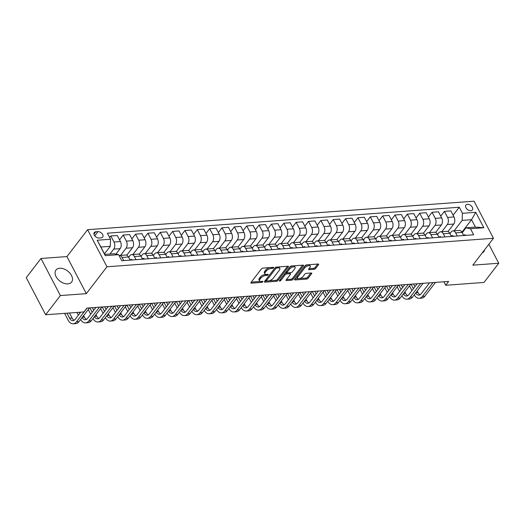 <?xml version="1.0" encoding="UTF-8"?>
<svg xmlns="http://www.w3.org/2000/svg" width="525" height="525" viewBox="0 0 525 525"><rect width="100%" height="100%" fill="white"/><g stroke="black" fill="none" stroke-linecap="round" stroke-linejoin="round"><path stroke-width="0.79" d="M273.558 267.803A0.866 0.387 152.4 0 0 273.65 267.448A0.866 0.387 152.4 0 0 273.282 267.323L262.973 268.085A1.24 0.558 152.4 0 0 261.424 268.905L251.002 282.476A1.24 0.558 152.4 0 0 250.878 282.982A1.24 0.558 152.4 0 0 251.396 283.159L261.706 282.397A0.866 0.387 152.4 0 0 262.789 281.82A0.866 0.387 152.4 0 0 262.881 281.472A0.866 0.387 152.4 0 0 262.513 281.341L261.181 281.439A3.97 1.778 152.4 0 1 259.514 280.868A3.97 1.778 152.4 0 1 259.928 279.261L260.8 278.125A3.97 1.778 152.4 0 1 265.755 275.487L267.087 275.389A0.866 0.387 152.4 0 0 268.177 274.811A0.866 0.387 152.4 0 0 268.262 274.457A0.866 0.387 152.4 0 0 267.901 274.332L266.569 274.431A3.97 1.778 152.4 0 1 264.895 273.86A3.97 1.778 152.4 0 1 265.315 272.245L266.182 271.117A3.97 1.778 152.4 0 1 271.143 268.478L272.475 268.38A0.866 0.387 152.4 0 0 273.558 267.803M59.699 268.242A9.863 6.346 37.5 0 0 55.958 270.053A9.863 6.346 37.5 0 0 57.704 279.005A9.863 6.346 37.5 0 0 67.869 283.874A9.863 6.346 37.5 0 0 71.61 282.069A9.863 6.346 37.5 0 0 69.864 273.118A9.863 6.346 37.5 0 0 59.699 268.242M467.467 204.291A4.049 2.605 37.5 0 0 465.931 205.032A4.049 2.605 37.5 0 0 466.646 208.701A4.049 2.605 37.5 0 0 470.82 210.702A4.049 2.605 37.5 0 0 472.349 209.961A4.049 2.605 37.5 0 0 471.634 206.286A4.049 2.605 37.5 0 0 467.467 204.291M314.048 269.332A1.24 0.558 152.4 0 0 315.597 268.505L318.524 264.698A1.24 0.558 152.4 0 0 318.655 264.193A1.24 0.558 152.4 0 0 318.13 264.016L306.685 264.863A1.24 0.558 152.4 0 0 305.137 265.683L294.715 279.254A1.24 0.558 152.4 0 0 294.584 279.759A1.24 0.558 152.4 0 0 295.103 279.937L306.554 279.09A1.24 0.558 152.4 0 0 308.103 278.27L311.633 273.669A1.24 0.558 152.4 0 0 311.765 273.164A1.24 0.558 152.4 0 0 311.24 272.987L306.344 273.348A1.24 0.558 152.4 0 0 304.795 274.175L303.043 276.452A3.321 1.49 152.4 0 1 299.985 278.44A3.321 1.49 152.4 0 1 297.504 278.184A3.321 1.49 152.4 0 1 297.852 276.839L304.71 267.901A3.321 1.49 152.4 0 1 307.775 265.912A3.321 1.49 152.4 0 1 310.249 266.175A3.321 1.49 152.4 0 1 309.901 267.52L308.759 269.01A1.24 0.558 152.4 0 0 308.628 269.515A1.24 0.558 152.4 0 0 309.153 269.692L314.048 269.332L313.53 268.327A1.24 0.558 152.4 0 0 315.079 267.501L317.73 264.049M472.802 265.158L498.75 263.248L484.004 282.443L445.705 285.272L448.652 281.426L86.888 308.103L83.934 311.942L45.636 314.764L60.382 295.562L86.323 293.652L106.969 266.772L493.447 238.278L472.802 265.158M288.35 266.923A1.24 0.558 152.4 0 0 288.481 266.418A1.24 0.558 152.4 0 0 287.956 266.241L276.511 267.087A1.24 0.558 152.4 0 0 274.962 267.908L264.541 281.479A1.24 0.558 152.4 0 0 264.41 281.984A1.24 0.558 152.4 0 0 264.928 282.161L276.38 281.315A1.24 0.558 152.4 0 0 277.928 280.494L288.35 266.923L287.995 266.241M291.598 265.972L303.043 265.132A1.24 0.558 152.4 0 1 303.568 265.309A1.24 0.558 152.4 0 1 303.437 265.814L293.016 279.379A1.24 0.558 152.4 0 1 291.467 280.206L286.565 280.567A1.24 0.558 152.4 0 1 286.046 280.389A1.24 0.558 152.4 0 1 286.178 279.884L290.404 274.378A1.24 0.558 152.4 0 0 290.535 273.879A1.24 0.558 152.4 0 0 290.01 273.696L286.762 273.938A1.24 0.558 152.4 0 0 285.213 274.765L280.809 280.494A0.866 0.387 152.4 0 1 280.009 281.013A0.866 0.387 152.4 0 1 279.359 280.947A0.866 0.387 152.4 0 1 279.451 280.593L290.049 266.798A1.24 0.558 152.4 0 1 291.598 265.972M99.015 238.009L101.187 237.851A3.918 2.52 37.5 0 0 102.677 237.129A3.918 2.52 37.5 0 0 101.981 233.573A3.918 2.52 37.5 0 0 97.945 231.637L95.767 231.794A3.918 2.52 37.5 0 0 94.283 232.516A3.918 2.52 37.5 0 0 94.972 236.073A3.918 2.52 37.5 0 0 99.015 238.009M106.969 266.772L87.583 229.694L474.062 201.2L493.447 238.278M118.611 254.671L105.263 255.655L97.197 240.227L110.539 239.243L110.276 246.323L100.885 247.012L104.764 254.428L114.155 253.739L118.611 254.671L121.78 260.735L473.662 234.793L470.492 228.729L466.036 227.798L475.427 227.102L471.548 219.686L462.158 220.382L454.151 230.803M453.114 215.23L459.257 207.237L107.369 233.179L110.539 239.243M459.257 207.237L462.427 213.301L475.768 212.317L483.833 227.745L470.492 228.729M86.323 293.652L66.944 256.574L40.996 258.484L60.382 295.562M40.996 258.484L26.25 277.686L45.636 314.764M498.75 263.248L488.834 244.282M66.944 256.574L87.583 229.694M443.881 281.781L445.705 285.272M110.276 246.323L104.475 253.877M461.961 232.175L471.548 219.686L475.768 212.317M440.757 216.143L444.419 211.372L450.844 210.899L454.013 216.963A5.06 3.143 85.8 0 1 453.751 224.044L448.009 231.518M444.419 211.372L447.589 217.435A5.06 3.143 85.8 0 1 447.326 224.516L441.801 231.715M428.4 217.055L432.068 212.284L438.493 211.811L441.663 217.875A5.06 3.143 85.8 0 1 441.394 224.956L435.652 232.431M432.068 212.284L435.238 218.348A5.06 3.143 85.8 0 1 434.969 225.428L429.443 232.627M416.043 217.967L419.711 213.196L426.136 212.723L429.306 218.781A5.06 3.143 85.8 0 1 429.043 225.862L423.301 233.343M419.711 213.196L422.881 219.26A5.06 3.143 85.8 0 1 422.618 226.334L417.086 233.54M403.692 218.879L407.354 214.108L413.779 213.629L416.948 219.693A5.06 3.143 85.8 0 1 416.686 226.774L410.944 234.248M407.354 214.108L410.524 220.165A5.06 3.143 85.8 0 1 410.261 227.246L404.729 234.445M391.335 219.785L394.997 215.014L401.422 214.541L404.591 220.605A5.06 3.143 85.8 0 1 404.329 227.686L398.587 235.161M394.997 215.014L398.167 221.077A5.06 3.143 85.8 0 1 397.904 228.158L392.378 235.357M378.978 220.697L382.646 215.926L389.071 215.453L392.241 221.517A5.06 3.143 85.8 0 1 391.978 228.598L386.229 236.073M382.646 215.926L385.816 221.99A5.06 3.143 85.8 0 1 385.547 229.071L380.021 236.27M366.627 221.609L370.289 216.838L376.714 216.366L379.883 222.429A5.06 3.143 85.8 0 1 379.621 229.51L373.879 236.985M370.289 216.838L373.459 222.902A5.06 3.143 85.8 0 1 373.196 229.983L367.664 237.182M354.27 222.521L357.932 217.75L364.357 217.278L367.526 223.335A5.06 3.143 85.8 0 1 367.264 230.416L361.522 237.897M357.932 217.75L361.102 223.814A5.06 3.143 85.8 0 1 360.839 230.895L355.307 238.094M341.913 223.433L345.575 218.662L352.006 218.183L355.169 224.247A5.06 3.143 85.8 0 1 354.907 231.328L349.164 238.809M345.575 218.662L348.744 224.72A5.06 3.143 85.8 0 1 348.482 231.801L342.956 239M329.556 224.339L333.224 219.568L339.649 219.096L342.818 225.159A5.06 3.143 85.8 0 1 342.556 232.24L336.814 239.715M333.224 219.568L336.394 225.632A5.06 3.143 85.8 0 1 336.131 232.713L330.599 239.912M317.205 225.251L320.867 220.48L327.292 220.008L330.461 226.072A5.06 3.143 85.8 0 1 330.199 233.152L324.457 240.627M320.867 220.48L324.037 226.544A5.06 3.143 85.8 0 1 323.774 233.625L318.242 240.824M304.848 226.163L308.51 221.393L314.934 220.92L318.104 226.984A5.06 3.143 85.8 0 1 317.842 234.065L312.099 241.539M308.51 221.393L311.679 227.456A5.06 3.143 85.8 0 1 311.417 234.537L305.891 241.736M292.491 227.076L296.159 222.305L302.584 221.832L305.753 227.889A5.06 3.143 85.8 0 1 305.484 234.97L299.742 242.452M296.159 222.305L299.329 228.368A5.06 3.143 85.8 0 1 299.06 235.449L293.534 242.648M280.133 227.988L283.802 223.217L290.227 222.738L293.396 228.802A5.06 3.143 85.8 0 1 293.134 235.882L287.392 243.364M283.802 223.217L286.972 229.274A5.06 3.143 85.8 0 1 286.709 236.355L281.177 243.554M267.783 228.893L271.445 224.123L277.869 223.65L281.039 229.714A5.06 3.143 85.8 0 1 280.777 236.795L275.034 244.269M271.445 224.123L274.614 230.186A5.06 3.143 85.8 0 1 274.352 237.267L268.82 244.466M255.426 229.806L259.088 225.035L265.512 224.562L268.682 230.626A5.06 3.143 85.8 0 1 268.419 237.707L262.677 245.182M259.088 225.035L262.257 231.098A5.06 3.143 85.8 0 1 261.995 238.179L256.469 245.378M243.068 230.718L246.737 225.947L253.162 225.474L256.331 231.538A5.06 3.143 85.8 0 1 256.062 238.619L250.32 246.094M246.737 225.947L249.907 232.011A5.06 3.143 85.8 0 1 249.637 239.092L244.112 246.291M230.711 231.63L234.38 226.859L240.804 226.387L243.974 232.444A5.06 3.143 85.8 0 1 243.712 239.525L237.969 247.006M234.38 226.859L237.549 232.923A5.06 3.143 85.8 0 1 237.287 240.004L231.755 247.203M218.361 232.542L222.023 227.771L228.447 227.292L231.617 233.356A5.06 3.143 85.8 0 1 231.354 240.437L225.612 247.918M222.023 227.771L225.192 233.828A5.06 3.143 85.8 0 1 224.93 240.909L219.398 248.108M206.003 233.454L209.665 228.677L216.09 228.204L219.26 234.268A5.06 3.143 85.8 0 1 218.997 241.349L213.255 248.824M209.665 228.677L212.835 234.741A5.06 3.143 85.8 0 1 212.573 241.822L207.047 249.021M193.646 234.36L197.315 229.589L203.739 229.117L206.909 235.18A5.06 3.143 85.8 0 1 206.647 242.261L200.898 249.736M197.315 229.589L200.484 235.653A5.06 3.143 85.8 0 1 200.222 242.734L194.69 249.933M181.296 235.272L184.957 230.501L191.382 230.029L194.552 236.093A5.06 3.143 85.8 0 1 194.289 243.173L188.547 250.648M184.957 230.501L188.127 236.565A5.06 3.143 85.8 0 1 187.865 243.646L182.332 250.845M168.938 236.184L172.6 231.413L179.025 230.941L182.195 237.005A5.06 3.143 85.8 0 1 181.932 244.079L176.19 251.56M172.6 231.413L175.77 237.477A5.06 3.143 85.8 0 1 175.507 244.558L169.975 251.757M156.581 237.097L160.25 232.326L166.674 231.847L169.844 237.91A5.06 3.143 85.8 0 1 169.575 244.991L163.833 252.473M160.25 232.326L163.413 238.383A5.06 3.143 85.8 0 1 163.15 245.464L157.625 252.669M144.224 238.009L147.893 233.231L154.317 232.759L157.487 238.823A5.06 3.143 85.8 0 1 157.224 245.903L151.482 253.378M147.893 233.231L151.062 239.295A5.06 3.143 85.8 0 1 150.8 246.376L145.268 253.575M131.873 238.914L135.535 234.143L141.96 233.671L145.13 239.735A5.06 3.143 85.8 0 1 144.867 246.816L139.125 254.29M135.535 234.143L138.705 240.207A5.06 3.143 85.8 0 1 138.442 247.288L132.91 254.487M119.516 239.827L123.178 235.056L129.603 234.583L132.773 240.647A5.06 3.143 85.8 0 1 132.51 247.728L126.768 255.202M123.178 235.056L126.348 241.119A5.06 3.143 85.8 0 1 126.085 248.2L120.56 255.399M109.64 237.51L110.828 235.968L117.252 235.495L120.422 241.559A5.06 3.143 85.8 0 1 120.153 248.633L115.946 254.113M110.828 235.968L113.997 242.032A5.06 3.143 85.8 0 1 113.728 249.113L109.935 254.048M128.658 257.316L129.964 255.616A5.06 3.143 85.8 0 1 131.69 254.579A5.06 3.143 85.8 0 1 134.42 256.554L136.054 259.685M141.015 256.403L142.321 254.704A5.06 3.143 85.8 0 1 144.04 253.667A5.06 3.143 85.8 0 1 146.77 255.642L148.411 258.772M153.366 255.491L154.672 253.792A5.06 3.143 85.8 0 1 156.398 252.755A5.06 3.143 85.8 0 1 159.127 254.73L160.768 257.86M165.723 254.579L167.029 252.879A5.06 3.143 85.8 0 1 168.755 251.843A5.06 3.143 85.8 0 1 171.485 253.818L173.119 256.955M178.08 253.673L179.386 251.974A5.06 3.143 85.8 0 1 181.105 250.937A5.06 3.143 85.8 0 1 183.842 252.906L185.476 256.043M190.437 252.761L191.743 251.062A5.06 3.143 85.8 0 1 193.463 250.025A5.06 3.143 85.8 0 1 196.192 252L197.833 255.13M202.788 251.849L204.094 250.149A5.06 3.143 85.8 0 1 205.82 249.113A5.06 3.143 85.8 0 1 208.55 251.088L210.19 254.218M215.145 250.937L216.451 249.237A5.06 3.143 85.8 0 1 218.177 248.2A5.06 3.143 85.8 0 1 220.907 250.176L222.541 253.306M227.502 250.025L228.808 248.325A5.06 3.143 85.8 0 1 230.527 247.288A5.06 3.143 85.8 0 1 233.264 249.263L234.898 252.394M239.859 249.119L241.159 247.419A5.06 3.143 85.8 0 1 242.885 246.382A5.06 3.143 85.8 0 1 245.615 248.351L247.255 251.488M252.21 248.207L253.516 246.507A5.06 3.143 85.8 0 1 255.242 245.47A5.06 3.143 85.8 0 1 257.972 247.439L259.613 250.576M264.567 247.295L265.873 245.595A5.06 3.143 85.8 0 1 267.599 244.558A5.06 3.143 85.8 0 1 270.329 246.533L271.963 249.664M276.924 246.382L278.23 244.683A5.06 3.143 85.8 0 1 279.95 243.646A5.06 3.143 85.8 0 1 282.68 245.621L284.32 248.752M289.275 245.47L290.581 243.771A5.06 3.143 85.8 0 1 292.307 242.734A5.06 3.143 85.8 0 1 295.037 244.709L296.678 247.839M301.632 244.565L302.938 242.865A5.06 3.143 85.8 0 1 304.664 241.828A5.06 3.143 85.8 0 1 307.394 243.797L309.035 246.934M313.989 243.652L315.295 241.953A5.06 3.143 85.8 0 1 317.015 240.916A5.06 3.143 85.8 0 1 319.751 242.885L321.385 246.022M326.347 242.74L327.652 241.041A5.06 3.143 85.8 0 1 329.372 240.004A5.06 3.143 85.8 0 1 332.102 241.979L333.743 245.109M338.697 241.828L340.003 240.128A5.06 3.143 85.8 0 1 341.729 239.092A5.06 3.143 85.8 0 1 344.459 241.067L346.1 244.197M351.054 240.916L352.36 239.216A5.06 3.143 85.8 0 1 354.086 238.179A5.06 3.143 85.8 0 1 356.816 240.155L358.45 243.285M363.412 240.01L364.717 238.311A5.06 3.143 85.8 0 1 366.437 237.274A5.06 3.143 85.8 0 1 369.173 239.243L370.808 242.379M375.769 239.098L377.075 237.398A5.06 3.143 85.8 0 1 378.794 236.362A5.06 3.143 85.8 0 1 381.524 238.33L383.165 241.467M388.119 238.186L389.425 236.486A5.06 3.143 85.8 0 1 391.151 235.449A5.06 3.143 85.8 0 1 393.881 237.425L395.522 240.555M400.477 237.274L401.783 235.574A5.06 3.143 85.8 0 1 403.508 234.537A5.06 3.143 85.8 0 1 406.238 236.512L407.873 239.643M412.834 236.362L414.14 234.662A5.06 3.143 85.8 0 1 415.859 233.625A5.06 3.143 85.8 0 1 418.596 235.6L420.23 238.731M425.191 235.449L426.49 233.75A5.06 3.143 85.8 0 1 428.216 232.719A5.06 3.143 85.8 0 1 430.946 234.688L432.587 237.825M437.542 234.544L438.848 232.844A5.06 3.143 85.8 0 1 440.573 231.807A5.06 3.143 85.8 0 1 443.303 233.776L444.944 236.913M449.899 233.632L451.205 231.932A5.06 3.143 85.8 0 1 452.931 230.895A5.06 3.143 85.8 0 1 455.661 232.87L457.295 236.001M462.256 232.719L466.036 227.798M119.057 255.531A5.06 3.143 85.8 0 1 119.332 255.491A5.06 3.143 85.8 0 1 122.062 257.46L123.703 260.597M119.332 255.491L125.757 255.019A5.06 3.143 85.8 0 1 128.487 256.988L130.128 260.124M131.69 254.579L138.114 254.107A5.06 3.143 85.8 0 1 140.844 256.075L142.478 259.212M144.04 253.667L150.465 253.194A5.06 3.143 85.8 0 1 153.195 255.17L154.836 258.3M156.398 252.755L162.822 252.282A5.06 3.143 85.8 0 1 165.552 254.257L167.193 257.388M168.755 251.843L175.179 251.37A5.06 3.143 85.8 0 1 177.909 253.345L179.543 256.476M181.105 250.937L187.53 250.458A5.06 3.143 85.8 0 1 190.267 252.433L191.901 255.57M193.463 250.025L199.887 249.552A5.06 3.143 85.8 0 1 202.617 251.521L204.258 254.658M205.82 249.113L212.244 248.64A5.06 3.143 85.8 0 1 214.974 250.615L216.615 253.746M218.177 248.2L224.602 247.728A5.06 3.143 85.8 0 1 227.332 249.703L228.966 252.833M230.527 247.288L236.952 246.816A5.06 3.143 85.8 0 1 239.689 248.791L241.323 251.921M242.885 246.382L249.309 245.903A5.06 3.143 85.8 0 1 252.039 247.879L253.68 251.009M255.242 245.47L261.667 244.998A5.06 3.143 85.8 0 1 264.397 246.967L266.037 250.103M267.599 244.558L274.024 244.086A5.06 3.143 85.8 0 1 276.754 246.054L278.388 249.191M279.95 243.646L286.374 243.173A5.06 3.143 85.8 0 1 289.111 245.149L290.745 248.279M292.307 242.734L298.732 242.261A5.06 3.143 85.8 0 1 301.462 244.237L303.102 247.367M304.664 241.828L311.089 241.349A5.06 3.143 85.8 0 1 313.819 243.324L315.459 246.455M317.015 240.916L323.446 240.443A5.06 3.143 85.8 0 1 326.176 242.412L327.81 245.549M329.372 240.004L335.797 239.531A5.06 3.143 85.8 0 1 338.527 241.5L340.167 244.637M341.729 239.092L348.154 238.619A5.06 3.143 85.8 0 1 350.884 240.594L352.524 243.725M354.086 238.179L360.511 237.707A5.06 3.143 85.8 0 1 363.241 239.682L364.875 242.812M366.437 237.274L372.862 236.795A5.06 3.143 85.8 0 1 375.598 238.77L377.232 241.9M378.794 236.362L385.219 235.889A5.06 3.143 85.8 0 1 387.949 237.858L389.589 240.995M391.151 235.449L397.576 234.977A5.06 3.143 85.8 0 1 400.306 236.946L401.947 240.082M403.508 234.537L409.933 234.065A5.06 3.143 85.8 0 1 412.663 236.04L414.297 239.17M415.859 233.625L422.284 233.152A5.06 3.143 85.8 0 1 425.02 235.128L426.654 238.258M428.216 232.719L434.641 232.24A5.06 3.143 85.8 0 1 437.371 234.216L439.012 237.346M440.573 231.807L446.998 231.335A5.06 3.143 85.8 0 1 449.728 233.303L451.369 236.44M452.931 230.895L459.355 230.423A5.06 3.143 85.8 0 1 462.085 232.391L463.719 235.528M462.158 220.382L462.427 213.301M100.885 247.012L97.197 240.227M104.764 254.428L105.263 255.655M483.833 227.745L475.427 227.102M482.173 252.958A9.863 6.346 37.5 0 0 483.788 251.678A9.863 6.346 37.5 0 0 484.601 249.795M269.962 267.566A3.97 1.778 152.4 0 0 265.657 270.113L266.182 271.117M264.895 273.86L264.377 272.856A3.97 1.778 152.4 0 1 264.79 271.248L265.657 270.113M259.514 280.868L258.989 279.871A3.97 1.778 152.4 0 1 259.402 278.257L260.275 277.128A3.97 1.778 152.4 0 1 265.23 274.483L265.985 274.431M251.272 282.128L260.603 281.439M268.866 280.829L275.855 280.317A1.24 0.558 152.4 0 0 277.403 279.49L287.556 266.273M264.81 281.131L266.562 281M276.767 268.058A0.866 0.387 152.4 0 0 275.684 268.642L266.536 280.547A0.866 0.387 152.4 0 0 266.444 280.901A0.866 0.387 152.4 0 0 266.812 281.026L268.216 280.921A3.97 1.778 152.4 0 0 273.171 278.283L279.425 270.139A3.97 1.778 152.4 0 0 279.838 268.531A3.97 1.778 152.4 0 0 278.171 267.96L276.767 268.058L276.275 267.12M265.945 279.648A0.866 0.387 152.4 0 0 265.919 279.897L266.444 280.901M279.838 268.531L279.32 267.527A3.97 1.778 152.4 0 0 278.23 266.956M302.643 265.158L292.491 278.375L293.016 279.379M286.447 279.536L290.942 279.202A1.24 0.558 152.4 0 0 292.491 278.375M290.535 273.879L290.01 272.875A1.24 0.558 152.4 0 0 289.793 272.718M287.267 272.862L286.237 272.934A1.24 0.558 152.4 0 0 284.793 273.637M294.787 268.669A3.321 1.49 152.4 0 0 295.135 267.323A3.321 1.49 152.4 0 0 292.655 267.061A3.321 1.49 152.4 0 0 289.597 269.056L287.182 272.199A1.24 0.558 152.4 0 0 287.05 272.705A1.24 0.558 152.4 0 0 287.569 272.882L290.824 272.646A1.24 0.558 152.4 0 0 292.373 271.819L294.787 268.669M295.135 267.323L294.61 266.319A3.321 1.49 152.4 0 0 293.468 265.834M292.95 265.873A3.321 1.49 152.4 0 0 289.242 267.848M286.578 271.32A1.24 0.558 152.4 0 0 286.525 271.701L287.05 272.705M309.028 268.662L313.53 268.327M310.249 266.175L309.724 265.171A3.321 1.49 152.4 0 0 308.858 264.698M307.735 264.784A3.321 1.49 152.4 0 0 304.356 266.7M297.189 276.032A3.321 1.49 152.4 0 0 296.979 277.18L297.504 278.184M299.499 278.572L306.029 278.092A1.24 0.558 152.4 0 0 307.578 277.266L310.839 273.02M294.984 278.906L298.371 278.657M64.595 313.366L68.119 320.099A9.483 5.893 -94.2 0 0 73.237 323.8A9.483 5.893 -94.2 0 0 76.473 321.858L87.045 308.09M73.237 323.8L75.712 323.617A9.483 5.893 -94.2 0 0 78.94 321.674L89.513 307.906M80.666 312.178L75.16 319.351A6.326 3.924 85.8 0 1 73.008 320.644A6.326 3.924 85.8 0 1 69.595 318.183L66.983 313.189M74.215 320.23A6.326 3.924 85.8 0 1 72.063 317.999L69.457 313.005M132.293 259.96A3.353 2.08 -94.2 0 0 130.981 259.37A3.353 2.08 -94.2 0 0 130.922 259.376L130.981 259.37M80.627 319.476A9.483 5.893 -94.2 0 0 85.595 322.888A9.483 5.893 -94.2 0 0 88.823 320.946L99.402 307.178M85.595 322.888L88.062 322.704A9.483 5.893 -94.2 0 0 91.297 320.762L101.87 306.994M130.41 260.098A3.353 2.08 -94.2 0 0 129.905 259.698M95.97 307.433L87.518 318.439A6.326 3.924 85.8 0 1 85.358 319.738A6.326 3.924 85.8 0 1 82.103 317.553M86.572 319.325A6.326 3.924 85.8 0 1 84.42 317.087L83.626 315.571M79.846 313.248L79.341 312.277M76.952 312.454L78.369 315.171M144.644 259.048A3.353 2.08 -94.2 0 0 143.338 258.457A3.353 2.08 -94.2 0 0 143.279 258.464L142.131 258.549M92.984 318.563A9.483 5.893 -94.2 0 0 97.952 321.976A9.483 5.893 -94.2 0 0 101.181 320.033L111.753 306.265M97.952 321.976L100.419 321.799A9.483 5.893 -94.2 0 0 103.655 319.85L114.227 306.082M142.767 259.192A3.353 2.08 -94.2 0 0 142.255 258.786M108.327 306.521L99.875 317.527A6.326 3.924 85.8 0 1 97.716 318.826A6.326 3.924 85.8 0 1 94.461 316.641M98.93 318.412A6.326 3.924 85.8 0 1 96.777 316.175L95.983 314.665M93.726 310.354L92.341 307.696M92.203 312.342L89.873 307.88M88.259 309.54L90.727 314.258M157.001 258.142A3.353 2.08 -94.2 0 0 155.689 257.545A3.353 2.08 -94.2 0 0 155.636 257.552L155.689 257.545M105.341 317.658A9.483 5.893 -94.2 0 0 110.303 321.064A9.483 5.893 -94.2 0 0 113.538 319.121L124.11 305.353M110.303 321.064L112.777 320.887A9.483 5.893 -94.2 0 0 116.005 318.944L126.584 305.176M155.124 258.28A3.353 2.08 -94.2 0 0 154.612 257.873M120.684 305.609L112.225 316.621A6.326 3.924 85.8 0 1 110.073 317.914A6.326 3.924 85.8 0 1 106.818 315.735M111.287 317.5A6.326 3.924 85.8 0 1 109.128 315.262L108.34 313.753M106.083 309.442L104.698 306.79M104.56 311.43L102.224 306.967M100.616 308.628L103.084 313.346M169.358 257.23A3.353 2.08 -94.2 0 0 168.046 256.633A3.353 2.08 -94.2 0 0 167.987 256.64L168.046 256.633M117.698 316.746A9.483 5.893 -94.2 0 0 122.66 320.158A9.483 5.893 -94.2 0 0 125.895 318.216L136.467 304.447M122.66 320.158L125.134 319.974A9.483 5.893 -94.2 0 0 128.362 318.032L138.935 304.264M167.482 257.368A3.353 2.08 -94.2 0 0 166.97 256.961M133.035 304.697L124.582 315.709A6.326 3.924 85.8 0 1 122.43 317.002A6.326 3.924 85.8 0 1 119.168 314.823M123.638 316.588A6.326 3.924 85.8 0 1 121.485 314.357L120.691 312.841M118.44 308.529L117.055 305.878M116.911 310.518L114.581 306.055M112.973 307.716L115.441 312.434M181.709 256.318A3.353 2.08 -94.2 0 0 180.403 255.727A3.353 2.08 -94.2 0 0 180.344 255.727L180.403 255.727M130.049 315.833A9.483 5.893 -94.2 0 0 135.017 319.246A9.483 5.893 -94.2 0 0 138.246 317.303L148.818 303.535M135.017 319.246L137.484 319.062A9.483 5.893 -94.2 0 0 140.72 317.12L151.292 303.352M179.832 256.456A3.353 2.08 -94.2 0 0 179.327 256.049M145.392 303.785L136.94 314.797A6.326 3.924 85.8 0 1 134.781 316.089A6.326 3.924 85.8 0 1 131.526 313.911M135.995 315.676A6.326 3.924 85.8 0 1 133.842 313.445L133.048 311.929M130.797 307.617L129.406 304.966M129.268 309.606L126.938 305.15M125.324 306.81L127.792 311.528M194.066 255.406A3.353 2.08 -94.2 0 0 192.754 254.815A3.353 2.08 -94.2 0 0 192.701 254.822L192.754 254.815M142.406 314.921A9.483 5.893 -94.2 0 0 147.374 318.334A9.483 5.893 -94.2 0 0 150.603 316.391L161.175 302.623M147.374 318.334L149.842 318.15A9.483 5.893 -94.2 0 0 153.077 316.207L163.649 302.439M192.189 255.544A3.353 2.08 -94.2 0 0 191.677 255.143M157.749 302.879L149.29 313.884A6.326 3.924 85.8 0 1 147.138 315.184A6.326 3.924 85.8 0 1 143.883 312.998M148.352 314.77A6.326 3.924 85.8 0 1 146.193 312.533L145.405 311.017M143.148 306.705L141.763 304.054M141.625 308.693L139.296 304.238M137.681 305.898L140.149 310.616M206.423 254.494A3.353 2.08 -94.2 0 0 205.111 253.903A3.353 2.08 -94.2 0 0 205.058 253.91L205.111 253.903M154.763 314.009A9.483 5.893 -94.2 0 0 159.725 317.422A9.483 5.893 -94.2 0 0 162.96 315.479L173.532 301.711M159.725 317.422L162.199 317.238A9.483 5.893 -94.2 0 0 165.428 315.295L176 301.527M204.547 254.632A3.353 2.08 -94.2 0 0 204.035 254.231M170.107 301.967L161.648 312.972A6.326 3.924 85.8 0 1 159.495 314.272A6.326 3.924 85.8 0 1 156.24 312.086M160.709 313.858A6.326 3.924 85.8 0 1 158.55 311.62L157.763 310.104M155.505 305.799L154.12 303.142M153.976 307.781L151.646 303.325M150.038 304.986L152.506 309.704M218.781 253.588A3.353 2.08 -94.2 0 0 217.468 252.991A3.353 2.08 -94.2 0 0 217.409 252.998L217.468 252.991M167.114 313.103A9.483 5.893 -94.2 0 0 172.082 316.509A9.483 5.893 -94.2 0 0 175.311 314.567L185.889 300.799M172.082 316.509L174.556 316.332A9.483 5.893 -94.2 0 0 177.785 314.39L188.357 300.622M216.904 253.726A3.353 2.08 -94.2 0 0 216.392 253.319M182.457 301.055L174.005 312.067A6.326 3.924 85.8 0 1 171.852 313.359A6.326 3.924 85.8 0 1 168.591 311.181M173.06 312.946A6.326 3.924 85.8 0 1 170.907 310.708L170.113 309.199M167.862 304.887L166.477 302.229M166.333 306.876L164.003 302.413M162.396 304.073L164.857 308.792M231.131 252.676A3.353 2.08 -94.2 0 0 229.825 252.079A3.353 2.08 -94.2 0 0 229.766 252.085L228.624 252.171M179.471 312.191A9.483 5.893 -94.2 0 0 184.439 315.604A9.483 5.893 -94.2 0 0 187.668 313.655L198.24 299.893M184.439 315.604L186.907 315.42A9.483 5.893 -94.2 0 0 190.142 313.478L200.714 299.709M229.254 252.814A3.353 2.08 -94.2 0 0 228.743 252.407M194.814 300.142L186.362 311.154A6.326 3.924 85.8 0 1 184.203 312.447A6.326 3.924 85.8 0 1 180.948 310.268M185.417 312.034A6.326 3.924 85.8 0 1 183.264 309.803L182.47 308.287M180.219 303.975L178.828 301.324M178.69 305.963L176.361 301.501M174.746 303.161L177.214 307.88M243.488 251.764A3.353 2.08 -94.2 0 0 242.176 251.173A3.353 2.08 -94.2 0 0 242.123 251.173L242.176 251.173M191.828 311.279A9.483 5.893 -94.2 0 0 196.79 314.692A9.483 5.893 -94.2 0 0 200.025 312.749L210.597 298.981M196.79 314.692L199.264 314.508A9.483 5.893 -94.2 0 0 202.499 312.565L213.071 298.797M241.612 251.902A3.353 2.08 -94.2 0 0 241.1 251.495M207.172 299.23L198.713 310.242A6.326 3.924 85.8 0 1 196.56 311.535A6.326 3.924 85.8 0 1 193.305 309.356M197.774 311.122A6.326 3.924 85.8 0 1 195.615 308.89L194.827 307.374M192.57 303.063L191.185 300.412M191.048 305.051L188.711 300.595M187.103 302.256L189.571 306.974M255.846 250.852A3.353 2.08 -94.2 0 0 254.533 250.261A3.353 2.08 -94.2 0 0 254.474 250.268L254.533 250.261M204.186 310.367A9.483 5.893 -94.2 0 0 209.147 313.779A9.483 5.893 -94.2 0 0 212.382 311.837L222.954 298.069M209.147 313.779L211.621 313.596A9.483 5.893 -94.2 0 0 214.85 311.653L225.422 297.885M253.969 250.989A3.353 2.08 -94.2 0 0 253.457 250.589M219.529 298.318L211.07 309.33A6.326 3.924 85.8 0 1 208.917 310.629A6.326 3.924 85.8 0 1 205.662 308.444M210.125 310.216A6.326 3.924 85.8 0 1 207.972 307.978L207.178 306.462M204.927 302.151L203.543 299.499M203.398 304.139L201.068 299.683M199.461 301.343L201.928 306.062M268.203 249.939A3.353 2.08 -94.2 0 0 266.89 249.349A3.353 2.08 -94.2 0 0 266.831 249.355L266.89 249.349M216.536 309.455A9.483 5.893 -94.2 0 0 221.504 312.867A9.483 5.893 -94.2 0 0 224.733 310.925L235.312 297.157M221.504 312.867L223.978 312.683A9.483 5.893 -94.2 0 0 227.207 310.741L237.779 296.973M266.319 250.077A3.353 2.08 -94.2 0 0 265.814 249.677M231.879 297.412L223.427 308.418A6.326 3.924 85.8 0 1 221.274 309.717A6.326 3.924 85.8 0 1 218.013 307.532M222.482 309.304A6.326 3.924 85.8 0 1 220.329 307.066L219.535 305.55M217.284 301.238L215.893 298.587M215.755 303.227L213.426 298.771M211.818 300.431L214.279 305.15M280.553 249.034A3.353 2.08 -94.2 0 0 279.248 248.437A3.353 2.08 -94.2 0 0 279.188 248.443L279.248 248.437M228.893 308.549A9.483 5.893 -94.2 0 0 233.861 311.955A9.483 5.893 -94.2 0 0 237.09 310.012L247.662 296.244M233.861 311.955L236.329 311.778A9.483 5.893 -94.2 0 0 239.564 309.835L250.136 296.067M278.677 249.172A3.353 2.08 -94.2 0 0 278.165 248.765M244.237 296.5L235.784 307.512A6.326 3.924 85.8 0 1 233.625 308.805A6.326 3.924 85.8 0 1 230.37 306.626M234.839 308.392A6.326 3.924 85.8 0 1 232.687 306.154L231.893 304.644M229.642 300.333L228.25 297.675M228.113 302.321L225.783 297.859M224.168 299.519L226.636 304.238M292.911 248.122A3.353 2.08 -94.2 0 0 291.598 247.524A3.353 2.08 -94.2 0 0 291.546 247.531L291.598 247.524M241.251 307.637A9.483 5.893 -94.2 0 0 246.212 311.049A9.483 5.893 -94.2 0 0 249.447 309.1L260.019 295.339M246.212 311.049L248.686 310.866A9.483 5.893 -94.2 0 0 251.915 308.923L262.493 295.155M291.034 248.259A3.353 2.08 -94.2 0 0 290.522 247.852M256.594 295.588L248.135 306.6A6.326 3.924 85.8 0 1 245.982 307.893A6.326 3.924 85.8 0 1 242.727 305.714M247.196 307.479A6.326 3.924 85.8 0 1 245.037 305.248L244.25 303.732M241.992 299.421L240.607 296.769M240.47 301.409L238.133 296.947M236.526 298.607L238.993 303.325M305.268 247.209A3.353 2.08 -94.2 0 0 303.955 246.619A3.353 2.08 -94.2 0 0 303.896 246.619L303.955 246.619M253.608 306.725A9.483 5.893 -94.2 0 0 258.569 310.137A9.483 5.893 -94.2 0 0 261.804 308.195L272.377 294.427M258.569 310.137L261.043 309.953A9.483 5.893 -94.2 0 0 264.272 308.011L274.844 294.243M303.391 247.347A3.353 2.08 -94.2 0 0 302.879 246.94M268.944 294.676L260.492 305.688A6.326 3.924 85.8 0 1 258.339 306.981A6.326 3.924 85.8 0 1 255.084 304.802M259.547 306.567A6.326 3.924 85.8 0 1 257.394 304.336L256.6 302.82M254.349 298.508L252.965 295.857M252.82 300.497L250.491 296.041M248.883 297.701L251.35 302.42M317.625 246.297A3.353 2.08 -94.2 0 0 316.312 245.707A3.353 2.08 -94.2 0 0 316.253 245.713L316.312 245.707M265.958 305.812A9.483 5.893 -94.2 0 0 270.926 309.225A9.483 5.893 -94.2 0 0 274.155 307.283L284.734 293.514M270.926 309.225L273.394 309.041A9.483 5.893 -94.2 0 0 276.629 307.099L287.201 293.331M315.742 246.435A3.353 2.08 -94.2 0 0 315.236 246.035M281.302 293.764L272.849 304.776A6.326 3.924 85.8 0 1 270.69 306.075A6.326 3.924 85.8 0 1 267.435 303.89M271.904 305.662A6.326 3.924 85.8 0 1 269.752 303.424L268.957 301.908M266.707 297.596L265.315 294.945M265.178 299.585L262.848 295.129M261.233 296.789L263.701 301.507M329.976 245.385A3.353 2.08 -94.2 0 0 328.67 244.794A3.353 2.08 -94.2 0 0 328.611 244.801L328.67 244.794M278.316 304.9A9.483 5.893 -94.2 0 0 283.283 308.313A9.483 5.893 -94.2 0 0 286.512 306.37L297.084 292.602M283.283 308.313L285.751 308.129A9.483 5.893 -94.2 0 0 288.986 306.187L299.558 292.418M328.099 245.523A3.353 2.08 -94.2 0 0 327.587 245.123M293.659 292.858L285.206 303.863A6.326 3.924 85.8 0 1 283.047 305.163A6.326 3.924 85.8 0 1 279.792 302.978M284.261 304.749A6.326 3.924 85.8 0 1 282.109 302.512L281.315 300.996M279.057 296.684L277.673 294.033M277.535 298.673L275.205 294.217M273.591 295.877L276.058 300.595M342.333 244.479A3.353 2.08 -94.2 0 0 341.02 243.882A3.353 2.08 -94.2 0 0 340.968 243.889L341.02 243.882M290.673 303.988A9.483 5.893 -94.2 0 0 295.634 307.401A9.483 5.893 -94.2 0 0 298.869 305.458L309.442 291.69M295.634 307.401L298.108 307.223A9.483 5.893 -94.2 0 0 301.337 305.274L311.916 291.513M340.456 244.617A3.353 2.08 -94.2 0 0 339.944 244.21M306.016 291.946L297.557 302.951A6.326 3.924 85.8 0 1 295.404 304.251A6.326 3.924 85.8 0 1 292.149 302.072M296.618 303.837A6.326 3.924 85.8 0 1 294.459 301.599L293.672 300.09M291.414 295.778L290.03 293.121M289.885 297.767L287.556 293.304M285.948 294.965L288.415 299.683M354.69 243.567A3.353 2.08 -94.2 0 0 353.377 242.97A3.353 2.08 -94.2 0 0 353.318 242.977L353.377 242.97M303.023 303.082A9.483 5.893 -94.2 0 0 307.991 306.495A9.483 5.893 -94.2 0 0 311.227 304.546L321.799 290.784M307.991 306.495L310.465 306.311A9.483 5.893 -94.2 0 0 313.694 304.369L324.266 290.601M352.813 243.705A3.353 2.08 -94.2 0 0 352.301 243.298M318.367 291.034L309.914 302.046A6.326 3.924 85.8 0 1 307.762 303.338A6.326 3.924 85.8 0 1 304.5 301.16M308.969 302.925A6.326 3.924 85.8 0 1 306.817 300.694L306.022 299.178M303.772 294.866L302.387 292.215M302.243 296.855L299.913 292.392M298.305 294.053L300.772 298.771M367.041 242.655A3.353 2.08 -94.2 0 0 365.735 242.058A3.353 2.08 -94.2 0 0 365.676 242.064L365.735 242.058M315.381 302.17A9.483 5.893 -94.2 0 0 320.348 305.583A9.483 5.893 -94.2 0 0 323.577 303.64L334.149 289.872M320.348 305.583L322.816 305.399A9.483 5.893 -94.2 0 0 326.051 303.457L336.623 289.688M365.164 242.793A3.353 2.08 -94.2 0 0 364.658 242.386M330.724 290.122L322.271 301.133A6.326 3.924 85.8 0 1 320.112 302.426A6.326 3.924 85.8 0 1 316.857 300.248M321.326 302.013A6.326 3.924 85.8 0 1 319.174 299.782L318.38 298.266M316.129 293.954L314.738 291.303M314.6 295.942L312.27 291.487M310.656 293.147L313.123 297.865M379.398 241.743A3.353 2.08 -94.2 0 0 378.085 241.152A3.353 2.08 -94.2 0 0 378.033 241.159L378.085 241.152M327.738 301.258A9.483 5.893 -94.2 0 0 332.706 304.671A9.483 5.893 -94.2 0 0 335.934 302.728L346.507 288.96M332.706 304.671L335.173 304.487A9.483 5.893 -94.2 0 0 338.408 302.544L348.981 288.776M377.521 241.881A3.353 2.08 -94.2 0 0 377.009 241.48M343.081 289.209L334.622 300.221A6.326 3.924 85.8 0 1 332.469 301.514A6.326 3.924 85.8 0 1 329.214 299.335M333.683 301.107A6.326 3.924 85.8 0 1 331.524 298.869L330.737 297.353M328.479 293.042L327.095 290.391M326.957 295.03L324.621 290.574M323.013 292.235L325.48 296.953M391.755 240.831A3.353 2.08 -94.2 0 0 390.442 240.24A3.353 2.08 -94.2 0 0 390.383 240.247L390.442 240.24M340.095 300.346A9.483 5.893 -94.2 0 0 345.056 303.758A9.483 5.893 -94.2 0 0 348.292 301.816L358.864 288.048M345.056 303.758L347.53 303.575A9.483 5.893 -94.2 0 0 350.759 301.632L361.331 287.864M389.878 240.968A3.353 2.08 -94.2 0 0 389.366 240.568M355.438 288.304L346.979 299.309A6.326 3.924 85.8 0 1 344.827 300.608A6.326 3.924 85.8 0 1 341.572 298.423M346.041 300.195A6.326 3.924 85.8 0 1 343.882 297.957L343.094 296.441M340.837 292.13L339.452 289.478M339.308 294.118L336.978 289.662M335.37 291.322L337.837 296.041M404.112 239.918A3.353 2.08 -94.2 0 0 402.8 239.328A3.353 2.08 -94.2 0 0 402.741 239.334L402.8 239.328M352.446 299.434A9.483 5.893 -94.2 0 0 357.413 302.846A9.483 5.893 -94.2 0 0 360.642 300.904L371.221 287.136M357.413 302.846L359.887 302.669A9.483 5.893 -94.2 0 0 363.116 300.72L373.688 286.958M402.229 240.063A3.353 2.08 -94.2 0 0 401.723 239.656M367.789 287.392L359.336 298.397A6.326 3.924 85.8 0 1 357.184 299.696A6.326 3.924 85.8 0 1 353.922 297.517M358.391 299.283A6.326 3.924 85.8 0 1 356.239 297.045L355.445 295.536M353.194 291.224L351.809 288.566M351.665 293.213L349.335 288.75M347.727 290.41L350.188 295.129M416.463 239.013A3.353 2.08 -94.2 0 0 415.157 238.416A3.353 2.08 -94.2 0 0 415.098 238.422L415.157 238.416M364.803 298.528A9.483 5.893 -94.2 0 0 369.771 301.941A9.483 5.893 -94.2 0 0 372.999 299.992L383.572 286.23M369.771 301.941L372.238 301.757A9.483 5.893 -94.2 0 0 375.473 299.814L386.046 286.046M414.586 239.151A3.353 2.08 -94.2 0 0 414.074 238.744M380.146 286.479L371.693 297.491A6.326 3.924 85.8 0 1 369.534 298.784A6.326 3.924 85.8 0 1 366.279 296.605M370.748 298.371A6.326 3.924 85.8 0 1 368.596 296.139L367.802 294.623M365.551 290.312L364.16 287.661M364.022 292.3L361.692 287.838M360.078 289.498L362.545 294.217M428.82 238.101A3.353 2.08 -94.2 0 0 427.508 237.503A3.353 2.08 -94.2 0 0 427.455 237.51L427.508 237.503M377.16 297.616A9.483 5.893 -94.2 0 0 382.121 301.028A9.483 5.893 -94.2 0 0 385.357 299.086L395.929 285.318M382.121 301.028L384.595 300.845A9.483 5.893 -94.2 0 0 387.824 298.902L398.403 285.134M426.943 238.238A3.353 2.08 -94.2 0 0 426.431 237.832M392.503 285.567L384.044 296.579A6.326 3.924 85.8 0 1 381.892 297.872A6.326 3.924 85.8 0 1 378.637 295.693M383.106 297.458A6.326 3.924 85.8 0 1 380.947 295.227L380.159 293.711M377.902 289.4L376.517 286.748M376.379 291.388L374.043 286.932M372.435 288.592L374.902 293.311M441.177 237.188A3.353 2.08 -94.2 0 0 439.865 236.598A3.353 2.08 -94.2 0 0 439.806 236.598L439.865 236.598M389.517 296.704A9.483 5.893 -94.2 0 0 394.478 300.116A9.483 5.893 -94.2 0 0 397.714 298.174L408.286 284.406M394.478 300.116L396.952 299.933A9.483 5.893 -94.2 0 0 400.181 297.99L410.753 284.222M439.3 237.326A3.353 2.08 -94.2 0 0 438.788 236.926M404.86 284.655L396.401 295.667A6.326 3.924 85.8 0 1 394.249 296.96A6.326 3.924 85.8 0 1 390.994 294.781M395.456 296.553A6.326 3.924 85.8 0 1 393.304 294.315L392.51 292.799M390.259 288.488L388.874 285.836M388.73 290.476L386.4 286.02M384.792 287.68L387.26 292.399M453.534 236.276A3.353 2.08 -94.2 0 0 452.222 235.686A3.353 2.08 -94.2 0 0 452.163 235.692L451.021 235.777M401.868 295.792A9.483 5.893 -94.2 0 0 406.836 299.204A9.483 5.893 -94.2 0 0 410.064 297.262L420.643 283.493M406.836 299.204L409.303 299.02A9.483 5.893 -94.2 0 0 412.538 297.078L423.111 283.31M451.651 236.414A3.353 2.08 -94.2 0 0 451.146 236.014M417.211 283.749L408.758 294.755A6.326 3.924 85.8 0 1 406.606 296.054A6.326 3.924 85.8 0 1 403.344 293.869M407.813 295.641A6.326 3.924 85.8 0 1 405.661 293.403L404.867 291.887M402.616 287.575L401.225 284.924M401.087 289.564L398.757 285.108M397.143 286.768L399.61 291.487M465.885 235.364A3.353 2.08 -94.2 0 0 464.579 234.773A3.353 2.08 -94.2 0 0 464.52 234.78L464.579 234.773M414.225 294.879A9.483 5.893 -94.2 0 0 419.193 298.292A9.483 5.893 -94.2 0 0 422.422 296.349L432.994 282.581M419.193 298.292L421.66 298.115A9.483 5.893 -94.2 0 0 424.896 296.166L435.468 282.404M464.008 235.508A3.353 2.08 -94.2 0 0 463.496 235.102M429.568 282.837L421.116 293.842A6.326 3.924 85.8 0 1 418.957 295.142A6.326 3.924 85.8 0 1 415.702 292.963M420.171 294.728A6.326 3.924 85.8 0 1 418.018 292.491L417.224 290.981M414.967 286.67L413.582 284.012M413.444 288.658L411.114 284.196M409.5 285.856L411.967 290.574M453.751 224.044L447.326 224.516M441.394 224.956L434.969 225.428M429.043 225.862L422.618 226.334M416.686 226.774L410.261 227.246M404.329 227.686L397.904 228.158M391.978 228.598L385.547 229.071M379.621 229.51L373.196 229.983M367.264 230.416L360.839 230.895M354.907 231.328L348.482 231.801M342.556 232.24L336.131 232.713M330.199 233.152L323.774 233.625M317.842 234.065L311.417 234.537M305.484 234.97L299.06 235.449M293.134 235.882L286.709 236.355M280.777 236.795L274.352 237.267M268.419 237.707L261.995 238.179M256.062 238.619L249.637 239.092M243.712 239.525L237.287 240.004M231.354 240.437L224.93 240.909M218.997 241.349L212.573 241.822M206.647 242.261L200.222 242.734M194.289 243.173L187.865 243.646M181.932 244.079L175.507 244.558M169.575 244.991L163.15 245.464M157.224 245.903L150.8 246.376M144.867 246.816L138.442 247.288M132.51 247.728L126.085 248.2M120.153 248.633L113.728 249.113M128.487 256.988L122.062 257.46M120.422 241.559L113.997 242.032M132.773 240.647L126.348 241.119M140.844 256.075L134.42 256.554M145.13 239.735L138.705 240.207M153.195 255.17L146.77 255.642M157.487 238.823L151.062 239.295M165.552 254.257L159.127 254.73M169.844 237.91L163.413 238.383M177.909 253.345L171.485 253.818M182.195 237.005L175.77 237.477M190.267 252.433L183.842 252.906M194.552 236.093L188.127 236.565M202.617 251.521L196.192 252M206.909 235.18L200.484 235.653M214.974 250.615L208.55 251.088M219.26 234.268L212.835 234.741M227.332 249.703L220.907 250.176M231.617 233.356L225.192 233.828M239.689 248.791L233.264 249.263M243.974 232.444L237.549 232.923M252.039 247.879L245.615 248.351M256.331 231.538L249.907 232.011M264.397 246.967L257.972 247.439M268.682 230.626L262.257 231.098M276.754 246.054L270.329 246.533M281.039 229.714L274.614 230.186M289.111 245.149L282.68 245.621M293.396 228.802L286.972 229.274M301.462 244.237L295.037 244.709M305.753 227.889L299.329 228.368M313.819 243.324L307.394 243.797M318.104 226.984L311.679 227.456M326.176 242.412L319.751 242.885M330.461 226.072L324.037 226.544M338.527 241.5L332.102 241.979M342.818 225.159L336.394 225.632M350.884 240.594L344.459 241.067M355.169 224.247L348.744 224.72M363.241 239.682L356.816 240.155M367.526 223.335L361.102 223.814M375.598 238.77L369.173 239.243M379.883 222.429L373.459 222.902M387.949 237.858L381.524 238.33M392.241 221.517L385.816 221.99M400.306 236.946L393.881 237.425M404.591 220.605L398.167 221.077M412.663 236.04L406.238 236.512M416.948 219.693L410.524 220.165M425.02 235.128L418.596 235.6M429.306 218.781L422.881 219.26M437.371 234.216L430.946 234.688M441.663 217.875L435.238 218.348M449.728 233.303L443.303 233.776M454.013 216.963L447.589 217.435M462.085 232.391L455.661 232.87M93.968 234.137L95.767 231.794M94.749 235.791L97.945 231.637M270.637 267.52L271.143 268.478M264.79 271.248L265.315 272.245M266.588 274.431L267.087 275.389M265.23 274.483L265.755 275.487M260.275 277.128L260.8 278.125M259.402 278.257L259.928 279.261M261.207 281.439L261.706 282.397M251.029 282.45L251.396 283.159M271.97 267.422L272.475 268.38M277.403 279.49L277.928 280.494M275.855 280.317L276.38 281.315M264.561 281.452L264.928 282.161M275.179 267.678L275.684 268.642M266.017 279.556L266.536 280.547M277.673 267.002L278.171 267.96M303.076 265.125L303.437 265.814M290.942 279.202L291.467 280.206M286.197 279.858L286.565 280.567M289.511 272.738L290.01 273.696M286.237 272.934L286.762 273.938M284.694 273.768L285.213 274.765M280.291 279.503L280.809 280.494M289.078 268.058L289.597 269.056M286.663 271.208L287.182 272.199M308.779 268.984L309.153 269.692M304.192 266.91L304.71 267.901M297.334 275.842L297.852 276.839M311.279 272.987L311.633 273.669M307.578 277.266L308.103 278.27M306.029 278.092L306.554 279.09M294.735 279.228L295.103 279.937M318.163 264.016L318.524 264.698M315.079 267.501L315.597 268.505M76.473 321.858L78.94 321.674M69.595 318.183L72.063 317.999M88.823 320.946L91.297 320.762M82.346 317.238L84.42 317.087M101.181 320.033L103.655 319.85M94.703 316.332L96.777 316.175M113.538 319.121L116.005 318.944M107.061 315.42L109.128 315.262M125.895 318.216L128.362 318.032M119.411 314.508L121.485 314.357M138.246 317.303L140.72 317.12M131.768 313.596L133.842 313.445M150.603 316.391L153.077 316.207M144.126 312.683L146.193 312.533M162.96 315.479L165.428 315.295M156.476 311.771L158.55 311.62M175.311 314.567L177.785 314.39M168.833 310.866L170.907 310.708M187.668 313.655L190.142 313.478M181.191 309.953L183.264 309.803M200.025 312.749L202.499 312.565M193.548 309.041L195.615 308.89M212.382 311.837L214.85 311.653M205.898 308.129L207.972 307.978M224.733 310.925L227.207 310.741M218.256 307.217L220.329 307.066M237.09 310.012L239.564 309.835M230.613 306.311L232.687 306.154M249.447 309.1L251.915 308.923M242.97 305.399L245.037 305.248M261.804 308.195L264.272 308.011M255.321 304.487L257.394 304.336M274.155 307.283L276.629 307.099M267.678 303.575L269.752 303.424M286.512 306.37L288.986 306.187M280.035 302.662L282.109 302.512M298.869 305.458L301.337 305.274M292.392 301.757L294.459 301.599M311.227 304.546L313.694 304.369M304.743 300.845L306.817 300.694M323.577 303.64L326.051 303.457M317.1 299.933L319.174 299.782M335.934 302.728L338.408 302.544M329.457 299.02L331.524 298.869M348.292 301.816L350.759 301.632M341.808 298.108L343.882 297.957M360.642 300.904L363.116 300.72M354.165 297.202L356.239 297.045M372.999 299.992L375.473 299.814M366.522 296.29L368.596 296.139M385.357 299.086L387.824 298.902M378.879 295.378L380.947 295.227M397.714 298.174L400.181 297.99M391.23 294.466L393.304 294.315M410.064 297.262L412.538 297.078M403.587 293.554L405.661 293.403M422.422 296.349L424.896 296.166M415.944 292.648L418.018 292.491M143.338 258.457L142.131 258.543M229.825 252.079L228.618 252.171M452.222 235.686L451.021 235.771"/></g></svg>
